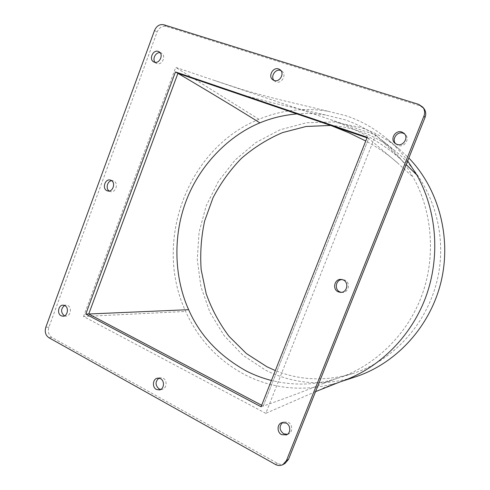 <?xml version="1.0" encoding="UTF-8"?>
<svg xmlns="http://www.w3.org/2000/svg" width="490" height="490" viewBox="0 0 490 490"><rect width="100%" height="100%" fill="white"/><g stroke="black" fill="none" stroke-linecap="round" stroke-linejoin="round"><path stroke-width="0.37" stroke-dasharray="2.45 1.84" d="M287.403 434.342L288.445 433.999C292.947 432.247 292.769 424.413 288.187 422.251L283.581 421.951L282.62 422.46M341.316 292.334L342.136 292.426C348.745 293.038 350.981 282.369 344.727 280.053L342.118 279.576M395.693 143.797L398.229 145.487C404.33 147.919 410.271 138.768 405.31 134.523L404.648 133.984M160.745 389.452L162.098 389.391C166.802 388.693 167.556 380.295 163.115 378.176L160.181 377.68L158.895 378.127M273.947 80.415L276.152 81.922C281.726 84.09 286.913 74.596 281.989 71.209L280.917 70.591M64.49 315.848L66.009 316.13C70.633 316.289 72.171 307.549 67.859 305.57L66.095 305.135L64.576 305.466M109.19 191.008L110.526 191.602C115.818 193.152 118.88 182.905 113.686 180.994L111.671 180.712M155.073 62.328L156.874 63.59C162.006 65.654 166.478 55.817 161.559 53.251L160.157 52.749M296.75 113.925C306.207 113.117 315.823 113.484 325.593 115.009L344.531 119.664C358.264 124.301 370.808 131.204 382.163 140.373C395.001 150.969 405.279 163.213 413.003 177.098C430.508 207.184 437.472 253.936 421.486 296.395C405.518 338.86 369.821 368.425 337.267 378.323L331.736 379.952C312.338 385.256 292.236 385.434 271.436 380.479M330.658 125.446C340.452 126.095 350.074 128.013 359.525 131.191C372.339 135.534 384.185 142.082 395.075 150.828C429.265 178.372 447.401 227.777 438.391 274.694C429.369 321.605 394.217 360.769 352.249 373.68C325.562 381.477 299.923 380.448 275.331 370.575M355.624 376.798C323.847 386.445 293.859 384.252 265.647 370.22L242.881 355.226L224.083 335.595L209.941 312.369L200.918 286.662L197.268 259.596L199.056 232.297L206.18 205.88L218.362 181.416L235.169 159.954L255.994 142.455L280.041 129.807L306.348 122.77L333.757 121.918L360.94 127.578C374.868 132.263 387.67 139.466 399.362 149.181L408.838 158.013M339.301 382.169L332.906 384.056C301.522 391.755 272.146 388.631 244.792 374.697C217.952 360.303 198.248 339.227 185.679 311.462C152.978 241.552 187.229 148.188 258.947 119.291C280.954 110.121 303.929 107.433 327.871 111.218L345.94 115.726C360.683 120.626 374.256 128.227 386.659 138.529C394.444 145.058 401.457 152.513 407.686 160.898M284.935 463.516C282.51 464.747 280.023 464.685 277.475 463.344L51.971 337.494C48.669 335.129 47.64 331.693 48.89 327.179L157.088 32.052C159.158 27.55 162.214 25.676 166.257 26.417L419.863 105.779L423.856 108.462M83.533 316.497L175.72 67.381L375.695 134.897L265.8 413.346L83.533 316.497L185.679 311.462M258.947 119.291L175.72 67.381M375.695 134.897L406.204 164.609M332.906 384.056L324.699 387.639M315.554 391.632L265.8 413.346M331.736 379.952L323.492 383.358C307.824 389.893 287.728 397.464 263.204 406.075L368.688 138.394L397.402 162.821L413.003 177.098M368.688 138.394L367.004 137.819L368.688 138.394L367.218 137.267M263.204 406.075L261.672 405.267L263.204 406.075L261.078 406.774M263.363 405.683L368.523 138.817M48.878 337.702L51.971 337.494M277.475 463.344L275.411 464.434M48.89 327.179L45.791 327.326M154.54 30.429L157.088 32.052M418.723 104.395L419.863 105.779M166.257 26.417L163.746 24.751M288.445 433.999L286.454 434.893M342.136 292.426L340.483 292.358M405.31 134.523L404.066 133.347M162.098 389.391L159.464 389.936M281.989 71.209L280.035 69.709M66.009 316.13L62.977 316.215M110.526 191.602L107.72 190.947M161.559 53.251L159.023 51.744M395.075 150.828L382.163 140.373M352.249 373.68L336.299 378.629M327.871 111.218L276.17 98.864L256.607 93.682L242.568 89.658L212.899 79.937M330.548 119.652C342.896 124.215 354.307 129.219 364.774 134.67C380.687 143.068 393.807 152.378 404.146 162.607M399.362 149.181L386.659 138.529M397.402 162.821C388.735 154.969 378.182 147.692 365.754 140.985M325.593 115.009L274.559 103.317L249.061 96.665L226.013 89.78M323.492 383.358L337.267 378.323M156.224 63.302L153.658 61.863M113.135 180.804L110.348 180.081M66.095 305.135L63.069 305.148M274.853 81.267L272.863 79.833M160.181 377.68L157.535 378.151M396.306 144.397L395.007 143.294M342.945 279.594L341.297 279.441M283.581 421.951L281.566 422.76"/><path stroke-width="0.73" d="M281.591 434.655L286.454 434.893C290.98 433.129 290.803 425.24 286.197 423.066L281.566 422.76C276.905 424.365 276.911 432.388 281.591 434.655M282.62 422.46C278.957 426.361 279.288 430.128 283.612 433.76L287.403 434.342M338.333 291.862L340.483 292.358C347.134 292.977 349.382 282.228 343.092 279.9L341.297 279.441C334.523 278.467 331.92 289.412 338.333 291.862M342.118 279.576C335.773 279.551 334.039 289.67 339.999 291.936L341.316 292.334M396.943 144.391C403.08 146.841 409.058 137.617 404.066 133.347L401.855 132.031C395.516 129.587 389.679 139.221 395.007 143.294L396.943 144.391M404.648 133.984L403.105 133.213C397.237 130.94 391.375 139.356 395.693 143.797M156.371 389.44L159.464 389.936C164.187 389.238 164.946 380.785 160.481 378.654L157.535 378.151C152.751 378.733 151.869 387.241 156.371 389.44M158.895 378.127C155.091 381.649 155.134 385.244 159.023 388.895L160.745 389.452M274.167 80.495C279.772 82.669 284.984 73.114 280.035 69.709L278.571 68.943C272.857 66.805 267.761 76.556 272.863 79.833L274.167 80.495M280.917 70.591L280.531 70.45C275.484 68.545 270.296 76.434 273.947 80.415M61.103 315.762L62.977 316.215C67.626 316.375 69.17 307.579 64.839 305.595L63.069 305.148C58.396 304.903 56.76 313.716 61.103 315.762M64.576 305.466C60.766 308.737 60.619 312.142 64.141 315.683L64.49 315.848M107.059 190.726L107.72 190.947C113.037 192.503 116.112 182.188 110.899 180.271L110.348 180.081C105.013 178.415 101.828 188.748 107.059 190.726M154.313 62.15C159.464 64.227 163.96 54.323 159.023 51.744L158.264 51.401C153.039 49.367 148.642 59.382 153.658 61.863L154.313 62.15M271.436 380.479C262.726 378.268 254.365 375.113 246.348 371.022C219.11 355.838 199.877 335.399 188.644 309.692C175.359 280.421 171.837 238.955 186.029 201.212C200.22 163.47 230.3 135.001 259.914 122.861C271.209 118.127 283.483 115.15 296.75 113.925M275.331 370.575L266.995 366.796L246.446 353.578L229.124 336.452C219.306 323.382 211.656 309.123 206.168 293.669L201.169 269.708C200.006 253.306 201.163 237.062 204.655 220.966L212.966 197.88C220.537 183.285 230.024 170.11 241.435 158.356C253.802 147.625 267.497 139.044 282.522 132.606L306.14 126.469L330.658 125.446M282.914 464.612C280.476 465.849 277.971 465.788 275.411 464.434L48.878 337.702C45.564 335.325 44.535 331.865 45.791 327.326L154.54 30.429C156.616 25.903 159.691 24.01 163.746 24.751L418.723 104.395L422.741 107.09C424.75 109.748 425.155 112.749 423.942 116.093L286.485 460.502L288.481 459.43L284.935 463.516L282.914 464.612L286.485 460.502M422.741 107.09L423.856 108.462C425.859 111.101 426.257 114.084 425.051 117.404L288.481 459.43M111.671 180.712C107.298 181.018 105.442 188.699 109.19 191.008M160.157 52.749C155.814 51.848 152.035 58.99 155.073 62.328M367.218 137.267L175.445 71.938L85.805 314.072L261.078 406.774L367.218 137.267M406.204 164.609L416.763 174.893C436.988 210.774 440.59 257.575 425.461 297.932C410.179 338.247 377.325 369.638 339.876 381.98L315.554 391.632M407.686 160.898L416.763 174.893M324.699 387.639L322.996 388.38M408.838 158.013C438.648 188.846 451.86 237.558 440.933 282.283C429.938 326.995 395.908 363.611 355.624 376.798L339.876 381.98M259.914 122.861C238.44 109.448 211.104 92.941 177.919 73.341L88.739 314.004M177.919 73.341L367.004 137.819L177.919 73.341L175.445 71.938M188.644 309.692L88.733 314.004L261.672 405.267L91.03 315.211M177.778 73.714L88.874 313.649M88.733 314.004L85.805 314.072M425.051 117.404L423.942 116.093M365.754 140.985L348.776 132.723L331.363 125.691M226.013 89.78L208.415 83.759"/></g></svg>
